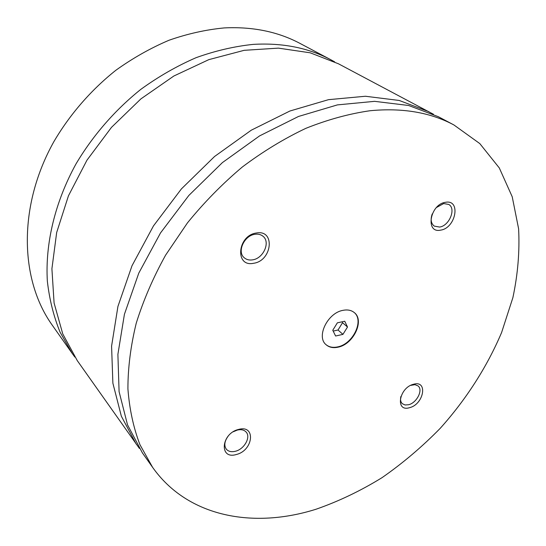 <?xml version="1.0" encoding="UTF-8"?>
<svg xmlns="http://www.w3.org/2000/svg" width="546" height="546" viewBox="0 0 546 546"><rect width="100%" height="100%" fill="white"/><g stroke="black" fill="none" stroke-linecap="round" stroke-linejoin="round"><path stroke-width="0.82" d="M334.657 61.855L330.917 59.794C308.435 47.836 282.555 42.697 253.283 44.376C234.425 46.328 215.37 50.764 196.123 57.664C177 65.964 158.565 76.529 140.834 89.353C115.029 110.019 92.834 135.551 75.996 163.93C54.887 202.313 45.127 243.748 47.345 281.135C49.42 299.433 53.672 316.468 60.101 332.234L72.331 353.617L74.85 357.064M433.483 114.271L338.465 63.793L310.196 52.805L278.405 48.13L244.171 50.321L208.818 59.644L173.867 76.003L140.902 98.887L111.48 127.368L86.964 160.176L68.462 195.775L56.668 232.528L51.911 268.775L54.088 303.01L62.77 333.947L77.259 360.592L139.401 448.43M343.018 310.333C327.648 312.831 315.998 336.732 326.064 344.697C329.163 347.399 333.149 348.232 338.029 347.188C353.419 344.369 364.824 320.468 354.313 312.605C351.351 310.196 347.59 309.439 343.018 310.333M325.901 344.546C328.992 347.133 332.923 347.918 337.701 346.894C352.969 344.096 364.387 320.475 354.142 312.462M256.415 232.999C237.251 235.463 234.691 267.506 253.672 263.268C272.27 260.756 275.457 229.34 256.415 232.999M252.641 259.848C263.445 258.456 270.7 242.055 262.981 236.241C260.811 234.466 258.128 233.818 254.941 234.289C244.171 235.531 236.787 251.863 244.233 257.746C246.485 259.684 249.29 260.387 252.641 259.848M413.643 384.234C399.037 387.51 394.908 412.271 409.527 407.685C423.778 404.415 428.262 380.016 413.643 384.234M400.9 396.423C400.136 399.611 400.621 402.033 402.341 403.706L405.071 404.982L408.565 404.743C416.762 402.914 423.362 389.926 418.072 385.926L414.96 384.664L410.667 385.38M445.529 202.3C429.893 204.252 424.979 233.688 440.649 230.132C455.883 228.139 461.199 199.235 445.529 202.3M432.234 213.923C430.316 219.485 430.999 223.546 434.288 226.119L439.585 227.061C449.317 225.887 456.401 208.558 448.73 204.429L443.686 203.556L436.507 207.487M238.602 429.436C221.021 433.435 218.905 459.923 236.329 454.504C253.433 450.525 256.074 424.447 238.602 429.436M228.126 436.199C224.454 441.223 223.86 445.55 226.331 449.181C228.426 451.528 231.449 452.225 235.401 451.262C244.28 449.201 251.051 437.155 246.137 432.063C244.089 429.845 241.141 429.183 237.305 430.077L233.265 431.77M330.917 59.794L300.095 43.462C277.996 31.716 252.743 26.536 224.331 27.914C206.047 29.641 187.612 33.75 169.035 40.24C150.614 48.068 132.89 58.074 115.868 70.263C91.141 89.926 69.956 114.298 53.965 141.489C17.711 206.115 19.793 279.845 52.211 325.116L72.331 353.617M428.801 111.657L399.215 100.464L365.404 96.253L328.487 99.672L289.906 111.015L251.331 130.16L214.564 156.49L181.402 188.909L153.46 225.921L132.016 265.731L117.929 306.429L111.582 346.137L112.879 383.19L121.349 416.195L136.207 444.116M370.038 110.736C349.099 113.745 327.723 119.608 305.903 128.317C284.111 138.629 262.919 151.522 242.335 166.994C222.399 183.777 204.108 202.409 187.455 222.884L165.581 255.18C153.146 277.648 143.359 300.334 136.227 323.239C130.685 345.932 127.914 367.786 127.914 388.793C129.443 409.05 133.442 427.668 139.926 444.649L152.593 467.335C187.865 517.26 253.637 528.965 316.093 509.213C338.704 501.33 360.688 490.813 382.043 477.654C402.812 463.192 422.201 446.751 440.219 428.323C466.052 399.556 486.998 366.987 501.603 332.521L512.878 297.672C517.867 274.235 519.772 251.262 518.604 228.767L512.223 196.772L499.303 167.95L479.798 143.584L453.917 124.959C430.357 112.394 402.402 107.651 370.038 110.736M453.917 124.959L438.288 116.68L408.592 105.48L374.59 101.338L337.414 104.893L298.505 116.462L259.555 135.913L222.393 162.612L188.841 195.454L160.531 232.91L138.766 273.157L124.427 314.264L117.895 354.327L119.089 391.653L127.518 424.849L142.397 452.887L152.593 467.335M347.502 327.027L344.744 321.239L337.36 322.829L332.773 330.255L335.599 336.008L342.943 334.377L347.502 327.027L342.533 322.706L342.103 321.806M333.176 331.074L338.015 330.016L342.533 322.706M338.015 330.016L342.943 334.377"/></g></svg>
